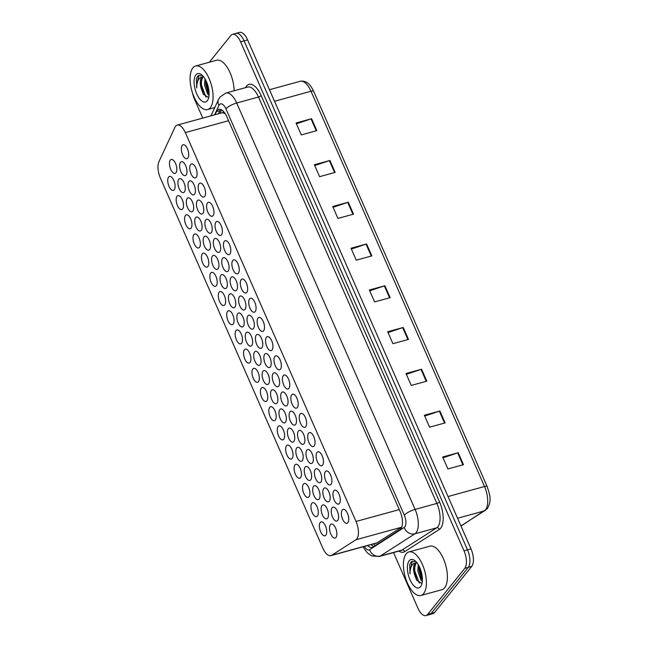 <?xml version="1.0" encoding="UTF-8"?>
<svg xmlns="http://www.w3.org/2000/svg" width="648" height="648" viewBox="0 0 648 648"><rect width="100%" height="100%" fill="white"/><g stroke="black" fill="none" stroke-linecap="round" stroke-linejoin="round"><path stroke-width="0.97" d="M339.431 503.504A7.225 3.256 74.6 0 1 338.556 504.112A7.225 3.256 74.6 0 1 333.833 499.082A7.225 3.256 74.6 0 1 333.85 490.779A7.225 3.256 74.6 0 1 334.724 490.172A7.225 3.256 74.6 0 1 339.447 495.202A7.225 3.256 74.6 0 1 339.431 503.504M331.007 484.315A7.225 3.256 74.6 0 1 330.132 484.923A7.225 3.256 74.6 0 1 325.409 479.893A7.225 3.256 74.6 0 1 325.426 471.59A7.225 3.256 74.6 0 1 326.3 470.983A7.225 3.256 74.6 0 1 331.023 476.005A7.225 3.256 74.6 0 1 331.007 484.315M322.583 465.126A7.225 3.256 74.6 0 1 321.708 465.734A7.225 3.256 74.6 0 1 316.985 460.704A7.225 3.256 74.6 0 1 317.002 452.401A7.225 3.256 74.6 0 1 317.876 451.794A7.225 3.256 74.6 0 1 322.599 456.816A7.225 3.256 74.6 0 1 322.583 465.126M314.167 445.929A7.225 3.256 74.6 0 1 313.284 446.545A7.225 3.256 74.6 0 1 308.561 441.515A7.225 3.256 74.6 0 1 308.578 433.212A7.225 3.256 74.6 0 1 309.452 432.597A7.225 3.256 74.6 0 1 314.175 437.627A7.225 3.256 74.6 0 1 314.167 445.929M305.743 426.74A7.225 3.256 74.6 0 1 304.86 427.348A7.225 3.256 74.6 0 1 300.137 422.326A7.225 3.256 74.6 0 1 300.154 414.015A7.225 3.256 74.6 0 1 301.028 413.408A7.225 3.256 74.6 0 1 305.751 418.438A7.225 3.256 74.6 0 1 305.743 426.74M297.319 407.552A7.225 3.256 74.6 0 1 296.436 408.159A7.225 3.256 74.6 0 1 291.721 403.137A7.225 3.256 74.6 0 1 291.73 394.826A7.225 3.256 74.6 0 1 292.604 394.219A7.225 3.256 74.6 0 1 297.327 399.249A7.225 3.256 74.6 0 1 297.319 407.552M288.895 388.363A7.225 3.256 74.6 0 1 288.012 388.97A7.225 3.256 74.6 0 1 283.298 383.94A7.225 3.256 74.6 0 1 283.306 375.638A7.225 3.256 74.6 0 1 284.18 375.03A7.225 3.256 74.6 0 1 288.903 380.06A7.225 3.256 74.6 0 1 288.895 388.363M280.471 369.174A7.225 3.256 74.6 0 1 279.588 369.781A7.225 3.256 74.6 0 1 274.874 364.751A7.225 3.256 74.6 0 1 274.882 356.449A7.225 3.256 74.6 0 1 275.756 355.841A7.225 3.256 74.6 0 1 280.479 360.863A7.225 3.256 74.6 0 1 280.471 369.174M272.047 349.985A7.225 3.256 74.6 0 1 271.164 350.592A7.225 3.256 74.6 0 1 266.45 345.562A7.225 3.256 74.6 0 1 266.458 337.26A7.225 3.256 74.6 0 1 267.332 336.652A7.225 3.256 74.6 0 1 272.055 341.674A7.225 3.256 74.6 0 1 272.047 349.985M263.623 330.788A7.225 3.256 74.6 0 1 262.74 331.403A7.225 3.256 74.6 0 1 258.026 326.373A7.225 3.256 74.6 0 1 258.034 318.071A7.225 3.256 74.6 0 1 258.908 317.455A7.225 3.256 74.6 0 1 263.631 322.485A7.225 3.256 74.6 0 1 263.623 330.788M255.199 311.599A7.225 3.256 74.6 0 1 254.316 312.206A7.225 3.256 74.6 0 1 249.601 307.184A7.225 3.256 74.6 0 1 249.61 298.874A7.225 3.256 74.6 0 1 250.484 298.266A7.225 3.256 74.6 0 1 255.207 303.296A7.225 3.256 74.6 0 1 255.199 311.599M246.775 292.41A7.225 3.256 74.6 0 1 245.892 293.018A7.225 3.256 74.6 0 1 241.178 287.996A7.225 3.256 74.6 0 1 241.186 279.685A7.225 3.256 74.6 0 1 242.06 279.077A7.225 3.256 74.6 0 1 246.783 284.108A7.225 3.256 74.6 0 1 246.775 292.41M238.351 273.221A7.225 3.256 74.6 0 1 237.468 273.829A7.225 3.256 74.6 0 1 232.754 268.799A7.225 3.256 74.6 0 1 232.762 260.496A7.225 3.256 74.6 0 1 233.636 259.889A7.225 3.256 74.6 0 1 238.359 264.919A7.225 3.256 74.6 0 1 238.351 273.221M229.927 254.032A7.225 3.256 74.6 0 1 229.044 254.64A7.225 3.256 74.6 0 1 224.329 249.61A7.225 3.256 74.6 0 1 224.338 241.307A7.225 3.256 74.6 0 1 225.212 240.7A7.225 3.256 74.6 0 1 229.935 245.722A7.225 3.256 74.6 0 1 229.927 254.032M221.503 234.843A7.225 3.256 74.6 0 1 220.62 235.451A7.225 3.256 74.6 0 1 215.906 230.421A7.225 3.256 74.6 0 1 215.914 222.118A7.225 3.256 74.6 0 1 216.788 221.511A7.225 3.256 74.6 0 1 221.511 226.533A7.225 3.256 74.6 0 1 221.503 234.843M213.079 215.654A7.225 3.256 74.6 0 1 212.196 216.262A7.225 3.256 74.6 0 1 207.481 211.232A7.225 3.256 74.6 0 1 207.49 202.929A7.225 3.256 74.6 0 1 208.364 202.322A7.225 3.256 74.6 0 1 213.087 207.344A7.225 3.256 74.6 0 1 213.079 215.654M204.655 196.457A7.225 3.256 74.6 0 1 203.772 197.065A7.225 3.256 74.6 0 1 199.058 192.043A7.225 3.256 74.6 0 1 199.066 183.732A7.225 3.256 74.6 0 1 199.94 183.125A7.225 3.256 74.6 0 1 204.663 188.155A7.225 3.256 74.6 0 1 204.655 196.457M196.231 177.269A7.225 3.256 74.6 0 1 195.348 177.876A7.225 3.256 74.6 0 1 190.633 172.854A7.225 3.256 74.6 0 1 190.642 164.543A7.225 3.256 74.6 0 1 191.516 163.936A7.225 3.256 74.6 0 1 196.239 168.966A7.225 3.256 74.6 0 1 196.231 177.269M187.807 158.08A7.225 3.256 74.6 0 1 186.924 158.687A7.225 3.256 74.6 0 1 182.209 153.665A7.225 3.256 74.6 0 1 182.218 145.355A7.225 3.256 74.6 0 1 183.092 144.747A7.225 3.256 74.6 0 1 187.815 149.777A7.225 3.256 74.6 0 1 187.807 158.08M347.855 522.693A7.225 3.256 74.6 0 1 346.98 523.3A7.225 3.256 74.6 0 1 342.257 518.279A7.225 3.256 74.6 0 1 342.274 509.968A7.225 3.256 74.6 0 1 343.148 509.36A7.225 3.256 74.6 0 1 347.871 514.39A7.225 3.256 74.6 0 1 347.855 522.693M250.031 362.475A7.225 3.256 74.6 0 1 249.156 363.083A7.225 3.256 74.6 0 1 244.434 358.061A7.225 3.256 74.6 0 1 244.45 349.75A7.225 3.256 74.6 0 1 245.325 349.142A7.225 3.256 74.6 0 1 250.047 354.173A7.225 3.256 74.6 0 1 250.031 362.475M258.455 381.672A7.225 3.256 74.6 0 1 257.58 382.28A7.225 3.256 74.6 0 1 252.858 377.249A7.225 3.256 74.6 0 1 252.874 368.947A7.225 3.256 74.6 0 1 253.749 368.339A7.225 3.256 74.6 0 1 258.471 373.361A7.225 3.256 74.6 0 1 258.455 381.672M266.879 400.861A7.225 3.256 74.6 0 1 266.004 401.468A7.225 3.256 74.6 0 1 261.282 396.438A7.225 3.256 74.6 0 1 261.298 388.136A7.225 3.256 74.6 0 1 262.173 387.528A7.225 3.256 74.6 0 1 266.895 392.55A7.225 3.256 74.6 0 1 266.879 400.861M275.303 420.05A7.225 3.256 74.6 0 1 274.428 420.657A7.225 3.256 74.6 0 1 269.706 415.627A7.225 3.256 74.6 0 1 269.722 407.325A7.225 3.256 74.6 0 1 270.597 406.717A7.225 3.256 74.6 0 1 275.319 411.747A7.225 3.256 74.6 0 1 275.303 420.05M292.151 458.428A7.225 3.256 74.6 0 1 291.276 459.035A7.225 3.256 74.6 0 1 286.554 454.013A7.225 3.256 74.6 0 1 286.57 445.703A7.225 3.256 74.6 0 1 287.445 445.095A7.225 3.256 74.6 0 1 292.167 450.125A7.225 3.256 74.6 0 1 292.151 458.428M283.727 439.239A7.225 3.256 74.6 0 1 282.852 439.846A7.225 3.256 74.6 0 1 278.13 434.824A7.225 3.256 74.6 0 1 278.146 426.514A7.225 3.256 74.6 0 1 279.021 425.906A7.225 3.256 74.6 0 1 283.743 430.936A7.225 3.256 74.6 0 1 283.727 439.239M317.423 516.002A7.225 3.256 74.6 0 1 316.548 516.61A7.225 3.256 74.6 0 1 311.826 511.58A7.225 3.256 74.6 0 1 311.842 503.277A7.225 3.256 74.6 0 1 312.717 502.67A7.225 3.256 74.6 0 1 317.439 507.692A7.225 3.256 74.6 0 1 317.423 516.002M308.999 496.814A7.225 3.256 74.6 0 1 308.124 497.421A7.225 3.256 74.6 0 1 303.402 492.391A7.225 3.256 74.6 0 1 303.418 484.088A7.225 3.256 74.6 0 1 304.293 483.481A7.225 3.256 74.6 0 1 309.015 488.503A7.225 3.256 74.6 0 1 308.999 496.814M300.575 477.617A7.225 3.256 74.6 0 1 299.7 478.224A7.225 3.256 74.6 0 1 294.978 473.202A7.225 3.256 74.6 0 1 294.994 464.891A7.225 3.256 74.6 0 1 295.869 464.284A7.225 3.256 74.6 0 1 300.591 469.314A7.225 3.256 74.6 0 1 300.575 477.617M241.607 343.286A7.225 3.256 74.6 0 1 240.732 343.894A7.225 3.256 74.6 0 1 236.01 338.872A7.225 3.256 74.6 0 1 236.026 330.561A7.225 3.256 74.6 0 1 236.901 329.954A7.225 3.256 74.6 0 1 241.623 334.984A7.225 3.256 74.6 0 1 241.607 343.286M233.183 324.097A7.225 3.256 74.6 0 1 232.308 324.705A7.225 3.256 74.6 0 1 227.586 319.683A7.225 3.256 74.6 0 1 227.602 311.372A7.225 3.256 74.6 0 1 228.477 310.765A7.225 3.256 74.6 0 1 233.199 315.795A7.225 3.256 74.6 0 1 233.183 324.097M224.759 304.908A7.225 3.256 74.6 0 1 223.884 305.516A7.225 3.256 74.6 0 1 219.162 300.486A7.225 3.256 74.6 0 1 219.178 292.183A7.225 3.256 74.6 0 1 220.053 291.576A7.225 3.256 74.6 0 1 224.775 296.606A7.225 3.256 74.6 0 1 224.759 304.908M216.335 285.719A7.225 3.256 74.6 0 1 215.46 286.327A7.225 3.256 74.6 0 1 210.738 281.297A7.225 3.256 74.6 0 1 210.754 272.994A7.225 3.256 74.6 0 1 211.629 272.387A7.225 3.256 74.6 0 1 216.351 277.409A7.225 3.256 74.6 0 1 216.335 285.719M207.911 266.531A7.225 3.256 74.6 0 1 207.036 267.138A7.225 3.256 74.6 0 1 202.314 262.108A7.225 3.256 74.6 0 1 202.33 253.805A7.225 3.256 74.6 0 1 203.205 253.198A7.225 3.256 74.6 0 1 207.927 258.22A7.225 3.256 74.6 0 1 207.911 266.531M199.487 247.334A7.225 3.256 74.6 0 1 198.612 247.949A7.225 3.256 74.6 0 1 193.89 242.919A7.225 3.256 74.6 0 1 193.906 234.617A7.225 3.256 74.6 0 1 194.781 234.001A7.225 3.256 74.6 0 1 199.503 239.031A7.225 3.256 74.6 0 1 199.487 247.334M191.063 228.145A7.225 3.256 74.6 0 1 190.188 228.752A7.225 3.256 74.6 0 1 185.466 223.73A7.225 3.256 74.6 0 1 185.482 215.419A7.225 3.256 74.6 0 1 186.357 214.812A7.225 3.256 74.6 0 1 191.079 219.842A7.225 3.256 74.6 0 1 191.063 228.145M182.639 208.956A7.225 3.256 74.6 0 1 181.764 209.563A7.225 3.256 74.6 0 1 177.042 204.541A7.225 3.256 74.6 0 1 177.058 196.231A7.225 3.256 74.6 0 1 177.933 195.623A7.225 3.256 74.6 0 1 182.655 200.653A7.225 3.256 74.6 0 1 182.639 208.956M174.215 189.767A7.225 3.256 74.6 0 1 173.34 190.374A7.225 3.256 74.6 0 1 168.618 185.344A7.225 3.256 74.6 0 1 168.634 177.042A7.225 3.256 74.6 0 1 169.509 176.434A7.225 3.256 74.6 0 1 174.231 181.464A7.225 3.256 74.6 0 1 174.215 189.767M325.847 535.191A7.225 3.256 74.6 0 1 324.972 535.799A7.225 3.256 74.6 0 1 320.25 530.769A7.225 3.256 74.6 0 1 320.266 522.466A7.225 3.256 74.6 0 1 321.141 521.859A7.225 3.256 74.6 0 1 325.863 526.881A7.225 3.256 74.6 0 1 325.847 535.191M260.18 364.711A7.225 3.256 74.6 0 1 259.297 365.318A7.225 3.256 74.6 0 1 254.583 360.288A7.225 3.256 74.6 0 1 254.591 351.986A7.225 3.256 74.6 0 1 255.466 351.378A7.225 3.256 74.6 0 1 260.188 356.4A7.225 3.256 74.6 0 1 260.18 364.711M268.604 383.899A7.225 3.256 74.6 0 1 267.721 384.507A7.225 3.256 74.6 0 1 263.007 379.477A7.225 3.256 74.6 0 1 263.015 371.174A7.225 3.256 74.6 0 1 263.89 370.567A7.225 3.256 74.6 0 1 268.612 375.597A7.225 3.256 74.6 0 1 268.604 383.899M277.028 403.088A7.225 3.256 74.6 0 1 276.145 403.696A7.225 3.256 74.6 0 1 271.431 398.674A7.225 3.256 74.6 0 1 271.439 390.363A7.225 3.256 74.6 0 1 272.314 389.756A7.225 3.256 74.6 0 1 277.036 394.786A7.225 3.256 74.6 0 1 277.028 403.088M302.3 460.663A7.225 3.256 74.6 0 1 301.417 461.271A7.225 3.256 74.6 0 1 296.703 456.241A7.225 3.256 74.6 0 1 296.711 447.938A7.225 3.256 74.6 0 1 297.586 447.331A7.225 3.256 74.6 0 1 302.308 452.353A7.225 3.256 74.6 0 1 302.3 460.663M310.724 479.852A7.225 3.256 74.6 0 1 309.841 480.46A7.225 3.256 74.6 0 1 305.127 475.43A7.225 3.256 74.6 0 1 305.135 467.127A7.225 3.256 74.6 0 1 306.01 466.52A7.225 3.256 74.6 0 1 310.732 471.541A7.225 3.256 74.6 0 1 310.724 479.852M319.148 499.041A7.225 3.256 74.6 0 1 318.265 499.649A7.225 3.256 74.6 0 1 313.551 494.618A7.225 3.256 74.6 0 1 313.559 486.316A7.225 3.256 74.6 0 1 314.434 485.708A7.225 3.256 74.6 0 1 319.156 490.739A7.225 3.256 74.6 0 1 319.148 499.041M327.572 518.23A7.225 3.256 74.6 0 1 326.689 518.837A7.225 3.256 74.6 0 1 321.975 513.815A7.225 3.256 74.6 0 1 321.983 505.505A7.225 3.256 74.6 0 1 322.858 504.897A7.225 3.256 74.6 0 1 327.58 509.927A7.225 3.256 74.6 0 1 327.572 518.23M285.452 422.277A7.225 3.256 74.6 0 1 284.569 422.885A7.225 3.256 74.6 0 1 279.855 417.863A7.225 3.256 74.6 0 1 279.863 409.552A7.225 3.256 74.6 0 1 280.738 408.945A7.225 3.256 74.6 0 1 285.46 413.975A7.225 3.256 74.6 0 1 285.452 422.277M293.876 441.474A7.225 3.256 74.6 0 1 292.993 442.082A7.225 3.256 74.6 0 1 288.279 437.052A7.225 3.256 74.6 0 1 288.287 428.749A7.225 3.256 74.6 0 1 289.162 428.142A7.225 3.256 74.6 0 1 293.884 433.164A7.225 3.256 74.6 0 1 293.876 441.474M251.756 345.522A7.225 3.256 74.6 0 1 250.873 346.129A7.225 3.256 74.6 0 1 246.159 341.099A7.225 3.256 74.6 0 1 246.167 332.797A7.225 3.256 74.6 0 1 247.042 332.189A7.225 3.256 74.6 0 1 251.764 337.211A7.225 3.256 74.6 0 1 251.756 345.522M243.332 326.333A7.225 3.256 74.6 0 1 242.449 326.94A7.225 3.256 74.6 0 1 237.735 321.91A7.225 3.256 74.6 0 1 237.743 313.608A7.225 3.256 74.6 0 1 238.618 313A7.225 3.256 74.6 0 1 243.34 318.022A7.225 3.256 74.6 0 1 243.332 326.333M234.908 307.136A7.225 3.256 74.6 0 1 234.025 307.743A7.225 3.256 74.6 0 1 229.311 302.721A7.225 3.256 74.6 0 1 229.319 294.411A7.225 3.256 74.6 0 1 230.194 293.803A7.225 3.256 74.6 0 1 234.916 298.833A7.225 3.256 74.6 0 1 234.908 307.136M226.484 287.947A7.225 3.256 74.6 0 1 225.601 288.554A7.225 3.256 74.6 0 1 220.887 283.532A7.225 3.256 74.6 0 1 220.895 275.222A7.225 3.256 74.6 0 1 221.77 274.614A7.225 3.256 74.6 0 1 226.492 279.644A7.225 3.256 74.6 0 1 226.484 287.947M218.06 268.758A7.225 3.256 74.6 0 1 217.177 269.366A7.225 3.256 74.6 0 1 212.463 264.344A7.225 3.256 74.6 0 1 212.471 256.033A7.225 3.256 74.6 0 1 213.354 255.425A7.225 3.256 74.6 0 1 218.068 260.456A7.225 3.256 74.6 0 1 218.06 268.758M209.636 249.569A7.225 3.256 74.6 0 1 208.753 250.177A7.225 3.256 74.6 0 1 204.039 245.147A7.225 3.256 74.6 0 1 204.047 236.844A7.225 3.256 74.6 0 1 204.93 236.237A7.225 3.256 74.6 0 1 209.644 241.267A7.225 3.256 74.6 0 1 209.636 249.569M201.212 230.38A7.225 3.256 74.6 0 1 200.329 230.988A7.225 3.256 74.6 0 1 195.615 225.958A7.225 3.256 74.6 0 1 195.623 217.655A7.225 3.256 74.6 0 1 196.506 217.048A7.225 3.256 74.6 0 1 201.22 222.07A7.225 3.256 74.6 0 1 201.212 230.38M192.788 211.191A7.225 3.256 74.6 0 1 191.905 211.799A7.225 3.256 74.6 0 1 187.191 206.769A7.225 3.256 74.6 0 1 187.199 198.466A7.225 3.256 74.6 0 1 188.082 197.859A7.225 3.256 74.6 0 1 192.796 202.881A7.225 3.256 74.6 0 1 192.788 211.191M184.364 191.994A7.225 3.256 74.6 0 1 183.481 192.61A7.225 3.256 74.6 0 1 178.767 187.58A7.225 3.256 74.6 0 1 178.775 179.277A7.225 3.256 74.6 0 1 179.658 178.662A7.225 3.256 74.6 0 1 184.372 183.692A7.225 3.256 74.6 0 1 184.364 191.994M175.94 172.805A7.225 3.256 74.6 0 1 175.065 173.413A7.225 3.256 74.6 0 1 170.343 168.391A7.225 3.256 74.6 0 1 170.351 160.08A7.225 3.256 74.6 0 1 171.234 159.473A7.225 3.256 74.6 0 1 175.948 164.503A7.225 3.256 74.6 0 1 175.94 172.805M335.996 537.419A7.225 3.256 74.6 0 1 335.113 538.026A7.225 3.256 74.6 0 1 330.399 533.004A7.225 3.256 74.6 0 1 330.407 524.694A7.225 3.256 74.6 0 1 331.282 524.086A7.225 3.256 74.6 0 1 336.004 529.116A7.225 3.256 74.6 0 1 335.996 537.419M261.897 347.749A7.225 3.256 74.6 0 1 261.023 348.357A7.225 3.256 74.6 0 1 256.3 343.335A7.225 3.256 74.6 0 1 256.316 335.024A7.225 3.256 74.6 0 1 257.191 334.417A7.225 3.256 74.6 0 1 261.914 339.447A7.225 3.256 74.6 0 1 261.897 347.749M270.321 366.938A7.225 3.256 74.6 0 1 269.447 367.546A7.225 3.256 74.6 0 1 264.724 362.524A7.225 3.256 74.6 0 1 264.74 354.213A7.225 3.256 74.6 0 1 265.615 353.606A7.225 3.256 74.6 0 1 270.338 358.636A7.225 3.256 74.6 0 1 270.321 366.938M278.745 386.127A7.225 3.256 74.6 0 1 277.871 386.743A7.225 3.256 74.6 0 1 273.148 381.713A7.225 3.256 74.6 0 1 273.164 373.41A7.225 3.256 74.6 0 1 274.039 372.803A7.225 3.256 74.6 0 1 278.762 377.825A7.225 3.256 74.6 0 1 278.745 386.127M287.169 405.324A7.225 3.256 74.6 0 1 286.295 405.932A7.225 3.256 74.6 0 1 281.572 400.901A7.225 3.256 74.6 0 1 281.588 392.599A7.225 3.256 74.6 0 1 282.463 391.991A7.225 3.256 74.6 0 1 287.186 397.013A7.225 3.256 74.6 0 1 287.169 405.324M304.017 443.702A7.225 3.256 74.6 0 1 303.143 444.309A7.225 3.256 74.6 0 1 298.42 439.279A7.225 3.256 74.6 0 1 298.428 430.977A7.225 3.256 74.6 0 1 299.311 430.369A7.225 3.256 74.6 0 1 304.034 435.399A7.225 3.256 74.6 0 1 304.017 443.702M295.593 424.513A7.225 3.256 74.6 0 1 294.719 425.12A7.225 3.256 74.6 0 1 289.996 420.09A7.225 3.256 74.6 0 1 290.012 411.788A7.225 3.256 74.6 0 1 290.887 411.18A7.225 3.256 74.6 0 1 295.61 416.202A7.225 3.256 74.6 0 1 295.593 424.513M329.289 501.269A7.225 3.256 74.6 0 1 328.415 501.884A7.225 3.256 74.6 0 1 323.692 496.854A7.225 3.256 74.6 0 1 323.7 488.552A7.225 3.256 74.6 0 1 324.583 487.936A7.225 3.256 74.6 0 1 329.297 492.966A7.225 3.256 74.6 0 1 329.289 501.269M320.865 482.08A7.225 3.256 74.6 0 1 319.991 482.687A7.225 3.256 74.6 0 1 315.268 477.665A7.225 3.256 74.6 0 1 315.276 469.355A7.225 3.256 74.6 0 1 316.159 468.747A7.225 3.256 74.6 0 1 320.873 473.777A7.225 3.256 74.6 0 1 320.865 482.08M312.441 462.891A7.225 3.256 74.6 0 1 311.567 463.498A7.225 3.256 74.6 0 1 306.844 458.476A7.225 3.256 74.6 0 1 306.852 450.166A7.225 3.256 74.6 0 1 307.735 449.558A7.225 3.256 74.6 0 1 312.458 454.588A7.225 3.256 74.6 0 1 312.441 462.891M253.473 328.56A7.225 3.256 74.6 0 1 252.599 329.168A7.225 3.256 74.6 0 1 247.876 324.138A7.225 3.256 74.6 0 1 247.892 315.835A7.225 3.256 74.6 0 1 248.767 315.228A7.225 3.256 74.6 0 1 253.49 320.258A7.225 3.256 74.6 0 1 253.473 328.56M245.049 309.371A7.225 3.256 74.6 0 1 244.174 309.979A7.225 3.256 74.6 0 1 239.452 304.949A7.225 3.256 74.6 0 1 239.468 296.646A7.225 3.256 74.6 0 1 240.343 296.039A7.225 3.256 74.6 0 1 245.066 301.061A7.225 3.256 74.6 0 1 245.049 309.371M236.625 290.183A7.225 3.256 74.6 0 1 235.751 290.79A7.225 3.256 74.6 0 1 231.028 285.76A7.225 3.256 74.6 0 1 231.044 277.457A7.225 3.256 74.6 0 1 231.919 276.85A7.225 3.256 74.6 0 1 236.642 281.872A7.225 3.256 74.6 0 1 236.625 290.183M228.201 270.994A7.225 3.256 74.6 0 1 227.327 271.601A7.225 3.256 74.6 0 1 222.604 266.571A7.225 3.256 74.6 0 1 222.62 258.269A7.225 3.256 74.6 0 1 223.495 257.661A7.225 3.256 74.6 0 1 228.218 262.683A7.225 3.256 74.6 0 1 228.201 270.994M219.777 251.797A7.225 3.256 74.6 0 1 218.903 252.404A7.225 3.256 74.6 0 1 214.18 247.382A7.225 3.256 74.6 0 1 214.196 239.071A7.225 3.256 74.6 0 1 215.071 238.464A7.225 3.256 74.6 0 1 219.794 243.494A7.225 3.256 74.6 0 1 219.777 251.797M211.353 232.608A7.225 3.256 74.6 0 1 210.479 233.215A7.225 3.256 74.6 0 1 205.756 228.193A7.225 3.256 74.6 0 1 205.772 219.883A7.225 3.256 74.6 0 1 206.647 219.275A7.225 3.256 74.6 0 1 211.37 224.305A7.225 3.256 74.6 0 1 211.353 232.608M202.929 213.419A7.225 3.256 74.6 0 1 202.054 214.026A7.225 3.256 74.6 0 1 197.332 209.004A7.225 3.256 74.6 0 1 197.348 200.694A7.225 3.256 74.6 0 1 198.223 200.086A7.225 3.256 74.6 0 1 202.946 205.116A7.225 3.256 74.6 0 1 202.929 213.419M194.505 194.23A7.225 3.256 74.6 0 1 193.631 194.837A7.225 3.256 74.6 0 1 188.908 189.807A7.225 3.256 74.6 0 1 188.924 181.505A7.225 3.256 74.6 0 1 189.799 180.897A7.225 3.256 74.6 0 1 194.522 185.927A7.225 3.256 74.6 0 1 194.505 194.23M186.081 175.041A7.225 3.256 74.6 0 1 185.207 175.649A7.225 3.256 74.6 0 1 180.484 170.618A7.225 3.256 74.6 0 1 180.5 162.316A7.225 3.256 74.6 0 1 181.375 161.708A7.225 3.256 74.6 0 1 186.098 166.73A7.225 3.256 74.6 0 1 186.081 175.041M337.713 520.466A7.225 3.256 74.6 0 1 336.839 521.073A7.225 3.256 74.6 0 1 332.116 516.043A7.225 3.256 74.6 0 1 332.124 507.74A7.225 3.256 74.6 0 1 333.007 507.133A7.225 3.256 74.6 0 1 337.721 512.155A7.225 3.256 74.6 0 1 337.713 520.466M330.926 555.644A13.551 6.107 -105.4 0 0 331.711 555.287L355.906 539.768A13.551 6.107 -105.4 0 0 356.764 538.982A13.551 6.107 -105.4 0 0 356.027 521.47L185.32 132.589A13.551 6.107 -105.4 0 0 177.236 125.105A13.551 6.107 -105.4 0 0 174.887 127.389L158.938 161.708A13.551 6.107 -105.4 0 0 160.38 178.062L322.834 548.151A13.551 6.107 -105.4 0 0 330.926 555.644L376.561 543.105L401.792 527.075M225.245 113.659L222.426 112.679L177.236 125.105M235.54 33.534A13.551 6.107 74.6 0 1 235.994 33.364A13.551 6.107 74.6 0 1 244.085 40.848L467.508 549.836A13.551 6.107 74.6 0 1 467.524 549.877A13.551 6.107 74.6 0 1 468.269 567.381L431.114 613.502A13.551 6.107 74.6 0 1 429.47 614.636L425.971 615.6A13.551 6.107 74.6 0 1 417.887 608.108L393.514 552.582M296.403 123.809L311.04 118.884A3.613 0.996 -23.7 0 1 311.599 118.714L296.047 122.99L301.288 134.922L316.84 130.645L311.599 118.714M314.734 165.564L329.37 160.639A3.613 0.996 -23.7 0 1 329.929 160.469L314.377 164.746L319.61 176.669L335.17 172.4L329.929 160.469M333.064 207.311L347.701 202.395A3.613 0.996 -23.7 0 1 348.26 202.217L332.708 206.493L337.94 218.425L353.492 214.148L348.26 202.217M351.394 249.067L366.031 244.142A3.613 0.996 -23.7 0 1 366.59 243.972L351.03 248.249L356.27 260.172L371.822 255.903L366.59 243.972M443.03 457.828L457.666 452.903A3.613 0.996 -23.7 0 1 458.225 452.733L442.673 457.01L447.906 468.941L463.466 464.665L458.225 452.733M424.707 416.073L439.336 411.156A3.613 0.996 -23.7 0 1 439.895 410.986L424.343 415.255L429.584 427.186L445.135 422.909L439.895 410.986M406.377 374.325L421.014 369.401A3.613 0.996 -23.7 0 1 421.573 369.23L406.013 373.507L411.253 385.43L426.805 381.162L421.573 369.23M388.047 332.57L402.683 327.645A3.613 0.996 -23.7 0 1 403.242 327.475L387.69 331.752L392.923 343.683L408.475 339.406L403.242 327.475M369.716 290.814L384.353 285.898A3.613 0.996 -23.7 0 1 384.912 285.728L369.36 289.996L374.593 301.928L390.153 297.651L384.912 285.728M235.994 33.364L239.493 32.4A13.551 6.107 74.6 0 1 247.585 39.893L471.007 548.872A13.551 6.107 74.6 0 1 471.752 566.376L434.597 612.498A13.551 6.107 74.6 0 1 432.953 613.64L429.932 614.466M367.61 545.559A13.551 6.107 -105.4 0 0 372.082 547.414A13.551 6.107 -105.4 0 0 372.867 547.066L399.962 529.691A13.551 6.107 -105.4 0 0 400.82 528.898A13.551 6.107 -105.4 0 0 400.075 511.394L226.873 116.834A13.551 6.107 -105.4 0 0 218.789 109.342A13.551 6.107 -105.4 0 0 216.448 111.626L215.006 114.72M209.328 62.24L230.866 35.502A13.551 6.107 74.6 0 1 232.519 34.36A13.551 6.107 74.6 0 1 240.602 41.853L464.025 550.832A13.551 6.107 74.6 0 1 464.77 568.345L427.615 614.458A13.551 6.107 74.6 0 1 425.971 615.6M202.775 118.082L194.457 99.128A13.551 6.107 74.6 0 1 192.578 93.126M232.519 34.36L236.018 33.404A13.551 6.107 74.6 0 1 244.102 40.889L467.524 549.877L464.025 550.832M218.506 113.756L219.947 110.67A13.551 6.107 74.6 0 1 220.701 109.447M373.888 546.41A13.551 6.107 74.6 0 1 371.11 544.595M406.166 553.829A22.591 10.182 74.6 0 1 408.912 551.926A22.591 10.182 74.6 0 1 423.662 567.64A22.591 10.182 74.6 0 1 423.622 593.592A22.591 10.182 74.6 0 1 420.884 595.496A22.591 10.182 74.6 0 1 406.134 579.782A22.591 10.182 74.6 0 1 406.166 553.829M408.912 551.926L429.908 546.159A22.591 10.182 74.6 0 1 444.658 561.865A22.591 10.182 74.6 0 1 444.625 587.825A22.591 10.182 74.6 0 1 441.879 589.721L420.884 595.496M419.086 566.182L419.013 570.378L421.451 578.534L422.391 579.92M418.268 564.708L417.782 570.718L420.9 579.928L422.326 581.378M416.745 562.683L415.862 563.371L413.983 570.086L414.493 574.363L416.607 580.057L421.637 583.322M414.493 574.363A10.214 4.609 74.6 0 1 414.841 563.655A10.214 4.609 74.6 0 1 415.935 562.837L416.875 562.683M420.584 586.675A14.734 6.642 74.6 0 1 410.014 579.774A14.734 6.642 74.6 0 1 409.204 560.747A14.734 6.642 74.6 0 1 414.76 560.561A14.734 6.642 74.6 0 1 421.5 585.079A14.734 6.642 74.6 0 1 420.584 586.675M415.692 561.362L411.237 561.8L409.682 564.578L410.046 573.893C409.941 568.596 411.294 565.056 414.104 563.274L415.935 562.837M418.924 568.029L421.816 579.134M413.991 569.39L416.915 580.567M419.515 567.065L419.685 569.527L422.383 578.875M414.777 565.161L414.744 570.88L419.305 583.127M412.177 561.103L409.803 572.241L410.046 573.893M192.869 67.91A22.591 10.182 74.6 0 1 195.607 66.007A22.591 10.182 74.6 0 1 210.357 81.721A22.591 10.182 74.6 0 1 210.325 107.673A22.591 10.182 74.6 0 1 207.579 109.577A22.591 10.182 74.6 0 1 192.829 93.863A22.591 10.182 74.6 0 1 192.869 67.91M195.607 66.007L216.602 60.24A22.591 10.182 74.6 0 1 228.153 68.882A22.591 10.182 74.6 0 1 234.09 90.785M205.781 80.263L205.716 84.459L208.146 92.624L209.093 94.001M204.971 78.789L204.476 84.799L207.603 94.017L209.021 95.459M203.44 76.764L202.557 77.452L200.678 84.167L201.188 88.444L203.302 94.138L208.332 97.403M201.188 88.444A10.214 4.609 74.6 0 1 201.536 77.736A10.214 4.609 74.6 0 1 202.63 76.926L203.569 76.764M207.287 100.756A14.734 6.642 74.6 0 1 196.709 93.855A14.734 6.642 74.6 0 1 195.899 74.828A14.734 6.642 74.6 0 1 201.463 74.642A14.734 6.642 74.6 0 1 208.194 99.16A14.734 6.642 74.6 0 1 207.287 100.756M202.387 75.443L197.94 75.881L196.376 78.659L196.741 87.974C196.636 82.677 197.988 79.137 200.799 77.355L202.63 76.926M205.627 82.11L208.51 93.215M200.686 83.471L203.618 94.648M206.21 81.146L206.38 83.608L209.085 92.956M201.471 79.242L201.439 84.961L206.007 97.208M198.871 75.192L196.506 86.322L196.741 87.974M401.598 527.213L355.906 539.768M223.025 110.962A13.551 10.684 24.9 0 0 223.511 112.744M373.783 543.866A13.551 11.98 57.3 0 0 375.216 545.559M399.281 509.587L356.027 521.47M377.395 542.732L331.711 555.287M228.574 120.706L185.32 132.589M460.939 525.925L484.356 510.899A18.071 8.149 -105.4 0 0 485.498 509.855A18.071 8.149 -105.4 0 0 484.51 486.51A4.52 1.247 -23.7 0 1 487.15 486.551C489.596 494.351 492.237 500.256 487.272 508.712L461.003 526.071M485.336 510.462A4.52 3.993 57.3 0 1 484.356 510.899L457.569 518.262M448.035 496.53L484.51 486.51L311.008 91.255A18.071 8.149 -105.4 0 0 300.226 81.267C305.791 80.392 310.262 83.73 313.648 91.295A4.52 1.247 156.3 0 0 311.008 91.255L274.525 101.274M247.585 39.893L244.085 40.848M471.007 548.872L467.508 549.836M471.752 566.376L468.318 567.324M434.597 612.498L431.163 613.437M384.353 285.898L389.586 297.813M402.683 327.645L407.916 339.56M421.014 369.401L426.238 381.316M439.336 411.156L444.569 423.063M457.666 452.903L462.899 464.819M366.031 244.142L371.255 256.057M347.701 202.395L352.925 214.302M329.37 160.639L334.603 172.554M311.04 118.884L316.273 130.799M364.403 546.442A9.04 4.074 -105.4 0 0 369.571 549.698L404.239 527.456A9.04 4.074 -105.4 0 0 404.814 526.929A9.04 4.074 -105.4 0 0 404.32 515.257L225.925 108.872A9.04 4.074 -105.4 0 0 219.437 104.636A9.04 4.074 -105.4 0 0 218.975 105.405L214.585 114.834M225.925 108.872A9.04 2.495 156.3 0 1 236.698 103.016L415.093 509.401A18.071 8.149 74.6 0 1 416.081 532.745A18.071 8.149 74.6 0 1 414.939 533.798L436.712 527.812A18.071 8.149 -105.4 0 0 437.862 526.767A18.071 8.149 -105.4 0 0 436.874 503.423L258.479 97.03A18.071 8.149 -105.4 0 0 247.698 87.043L225.917 93.029A18.071 8.149 74.6 0 1 236.698 103.016L258.479 97.03A2.26 0.624 -23.7 0 0 261.168 95.564L439.563 501.957A2.26 0.624 -23.7 0 1 436.874 503.423L415.093 509.401A9.04 2.495 156.3 0 0 404.32 515.257M225.917 93.029L220.182 96.836L218.554 99.46A9.04 7.12 24.9 0 0 218.975 105.405M439.563 501.957A20.331 9.169 74.6 0 1 440.672 528.217A20.331 9.169 74.6 0 1 439.385 529.4L404.708 551.642A20.331 9.169 74.6 0 1 398.885 551.108M245.592 87.626A20.331 9.169 74.6 0 1 261.168 95.564M427.615 614.458L431.114 613.502M464.77 568.345L468.269 567.381M240.602 41.853L244.102 40.889M404.239 527.456A9.04 7.987 57.3 0 0 414.939 533.798L380.263 556.041L402.035 550.055L436.712 527.812A2.26 2.001 -122.7 0 1 439.385 529.4M369.571 549.698A9.04 7.987 57.3 0 0 380.263 556.041A18.071 8.149 74.6 0 1 379.218 556.51L400.991 550.525A18.071 8.149 -105.4 0 0 402.035 550.055A2.26 2.001 -122.7 0 1 404.708 551.642M219.947 110.67L216.448 111.626M221.632 109.893L220.028 113.343M313.648 91.295L487.15 486.551M300.226 81.267L269.455 89.716M218.554 99.46L210.94 115.838M363.155 546.434C363.261 547.358 364.703 549.536 367.473 552.971L371.644 555.887L379.218 556.51M207.579 109.577L214.772 107.6"/></g></svg>
